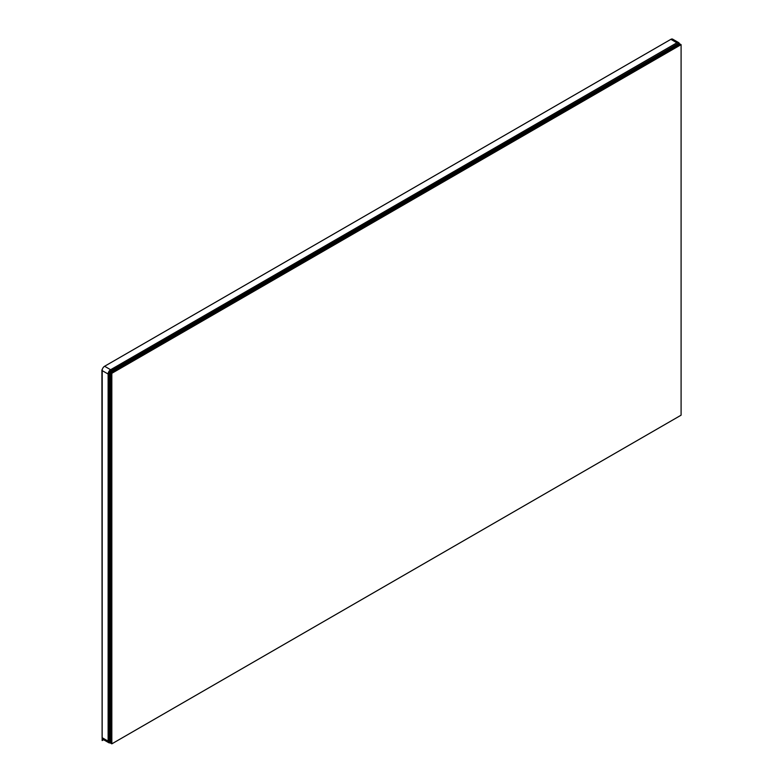 <?xml version="1.0" encoding="UTF-8"?>
<svg xmlns="http://www.w3.org/2000/svg" width="783" height="783" viewBox="0 0 783 783"><rect width="100%" height="100%" fill="white"/><g stroke="black" fill="none" stroke-linecap="round" stroke-linejoin="round"><path stroke-width="1.17" d="M681.093 44.651L111.832 373.315L111.832 743.85L681.093 415.186L681.093 44.651L680.084 44.063L110.824 372.728L110.824 743.263L110.315 742.979L109.874 372.767L109.874 742.724L109.111 742.284L109.111 371.749L678.636 43.231L109.366 371.886L109.366 742.431L109.111 371.749M680.084 44.063L678.636 43.231L109.366 371.886L110.824 372.728L110.824 743.263L110.824 372.728L680.084 44.063M111.832 373.315L111.069 372.874L680.339 44.21L111.069 372.874L111.069 743.41L111.832 743.85M110.315 372.434L679.575 43.77L109.874 372.179L110.315 742.979L109.874 372.179M103.601 739.72L102.152 740.561L102.221 369.693M101.907 369.879L102.152 740.561M679.311 43.623A3.504 2.026 120 0 0 678.646 42.615A3.504 2.026 120 0 0 676.894 42.791L110.609 369.733A3.504 2.026 120 0 0 108.123 374.039L108.123 741.139A3.504 2.026 120 0 0 108.847 742.744A3.504 2.026 120 0 0 110.051 742.822M108.123 741.139L102.113 737.674L102.113 370.574L108.123 374.039M110.609 369.733L104.599 366.268A3.504 2.026 120 0 0 102.162 370.016M104.599 366.268L670.884 39.326L676.894 42.791M678.646 42.615L672.646 39.15A3.504 2.026 120 0 0 670.884 39.326M102.837 739.279L108.847 742.744"/></g></svg>
